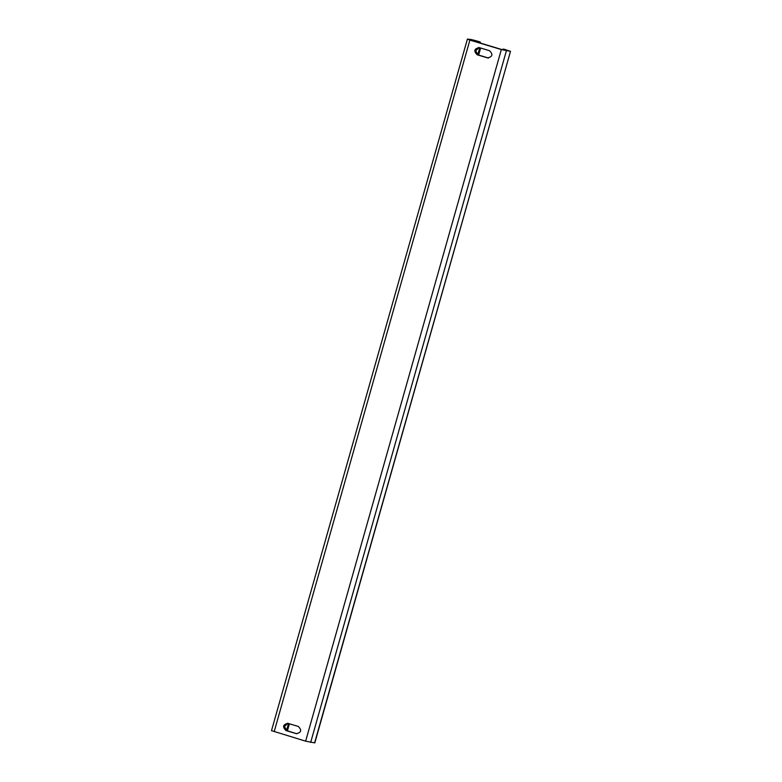<?xml version="1.0" encoding="UTF-8"?>
<svg xmlns="http://www.w3.org/2000/svg" width="782" height="782" viewBox="0 0 782 782"><rect width="100%" height="100%" fill="white"/><g stroke="black" fill="none" stroke-linecap="round" stroke-linejoin="round"><path stroke-width="1.17" d="M506.844 50.39L504.058 49.178L510.304 51.299L501.34 49.559L469.884 40.087L467.401 39.1L471.331 39.55L476.365 40.83L480.128 41.964L475.446 40.723L475.221 41.524M271.481 730.711L467.401 39.1M271.696 730.701L305.635 741.17L314.814 742.89L510.519 51.289L314.599 742.9M488.066 58.024L477.216 54.808C473.491 51.084 474.166 48.679 479.258 47.604L478.672 47.477M488.535 58.044L487.479 57.897C492.562 56.832 493.247 54.427 489.512 50.693L479.258 47.604M287.453 723.233L298.294 726.439C302.028 730.173 301.344 732.578 296.261 733.653L286.007 730.564L286.926 730.662L284.413 726.586L287.913 723.311M288.04 723.35C282.947 724.425 282.273 726.83 286.007 730.564M296.847 733.77L286.926 730.662M470.813 40.195L502.259 49.667L507.567 50.468M503.129 49.071L502.152 49.637M488.398 58.005L478.144 54.916L475.632 50.84L479.131 47.565M470.119 39.96L475.446 40.723M480.764 43.196L480.128 41.964M287.434 730.818L289.428 723.77M478.643 55.072L480.637 48.025M479.728 42.883L479.2 41.857M479.757 47.751L477.773 54.779M288.538 723.506L286.554 730.525M469.884 40.087L274.179 731.688M305.635 741.17L501.34 49.559M506.374 50.84L310.669 742.45M477.216 54.808L478.144 54.916M474.068 40.381L473.863 41.114"/></g></svg>
